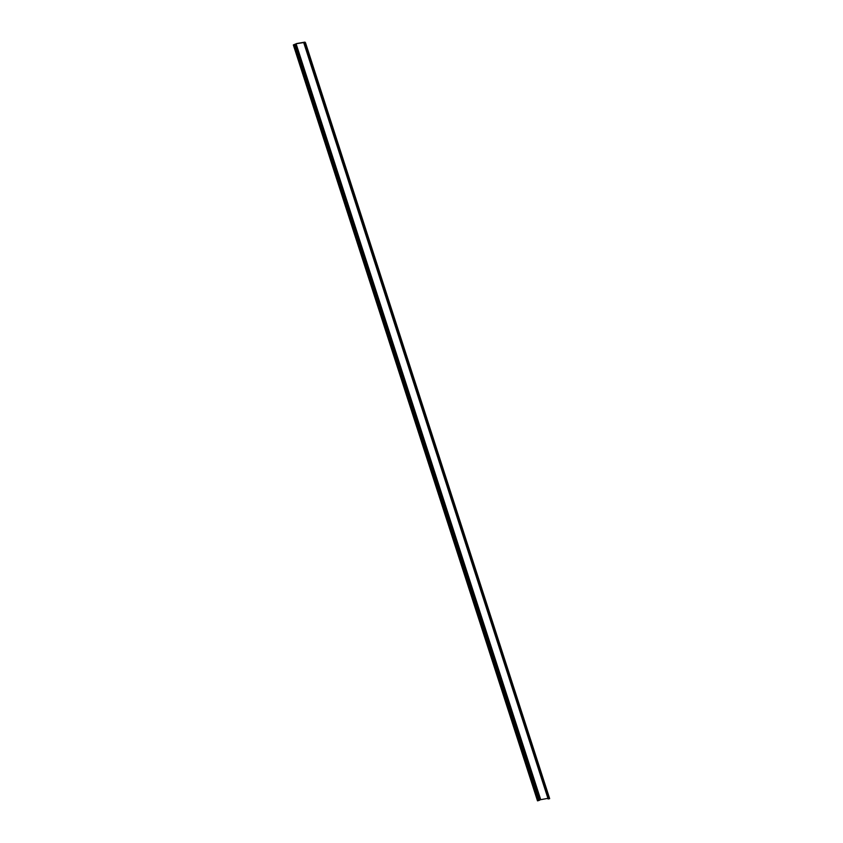 <?xml version="1.0" encoding="UTF-8"?>
<svg xmlns="http://www.w3.org/2000/svg" width="843" height="843" viewBox="0 0 843 843"><rect width="100%" height="100%" fill="white"/><g stroke="black" fill="none" stroke-linecap="round" stroke-linejoin="round"><path stroke-width="1.26" d="M547.824 798.363L540.268 799.754L296.114 43.836L293.343 44.932L296.715 43.541L304.713 42.15L304.302 42.919M540.268 799.754L537.507 800.85L293.343 44.932M296.114 43.836L540.69 799.596M304.576 42.413L296.536 43.678M304.534 42.287L303.849 43.025L548.087 798.816M305.493 42.719L549.657 798.637L548.013 798.943M549.467 798.774L305.314 42.856M538.593 800.66L294.439 44.742M295.387 44.384L539.541 800.302M304.218 43.046L548.371 798.964M305.082 42.182L305.271 42.761"/></g></svg>
